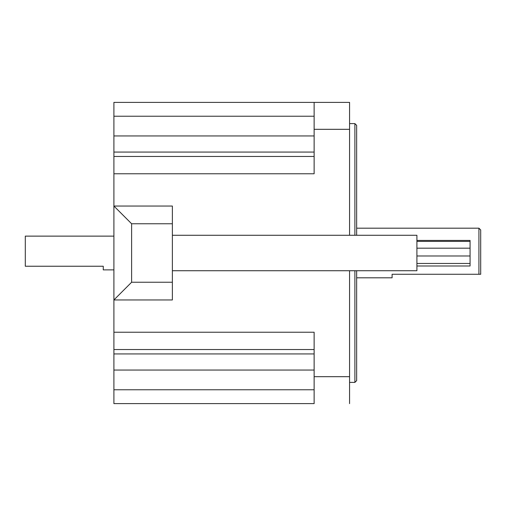 <?xml version="1.0" encoding="UTF-8"?>
<svg xmlns="http://www.w3.org/2000/svg" width="506" height="506" viewBox="0 0 506 506"><rect width="100%" height="100%" fill="white"/><g stroke="black" fill="none" stroke-linecap="round" stroke-linejoin="round"><path stroke-width="0.76" d="M416.906 240.42L470.068 240.42L470.068 265.992L416.906 265.992M172.375 235.277L416.906 235.277L416.906 270.723L172.375 270.723M356.66 270.723L356.66 380.626L354.889 382.397L354.889 270.723M356.66 277.807L392.099 277.807L392.099 274.265L478.929 274.265L478.929 228.193L356.66 228.193M113.901 269.875L103.268 269.875L103.268 266.245L25.3 266.245L25.3 236.125L113.901 236.125M172.375 282.24L172.375 299.957L113.901 299.957L113.901 206.043L172.375 206.043L172.375 223.76L131.617 223.76L131.617 282.24L172.375 282.24L172.375 223.76M349.57 102.383L349.57 129.315L314.131 129.315L314.131 102.383L349.57 102.383L113.901 102.383L113.901 206.043L131.617 223.76M113.901 403.617L113.901 332.233L314.131 332.233L314.131 403.617L113.901 403.617L314.131 403.617M131.617 282.24L113.901 299.957L113.901 332.233M349.57 129.315L349.57 235.277M349.57 270.723L349.57 403.617M314.131 129.315L314.131 173.767L113.901 173.767M354.889 235.277L354.889 123.603L356.66 125.374L356.66 235.277M478.929 228.193L480.7 229.964L480.7 274.265L478.929 274.265M349.57 376.685L314.131 376.685M113.901 349.532L314.131 349.532M113.901 353.934L314.131 353.934M113.901 370.05L314.131 370.05M113.901 389.765L314.131 389.765M113.901 116.235L314.131 116.235M113.901 135.95L314.131 135.95M113.901 152.066L314.131 152.066M113.901 156.468L314.131 156.468M470.068 255.979L416.906 255.979M470.068 263.455L416.906 263.455M354.889 382.397L349.57 382.397M354.889 123.603L349.57 123.603M470.068 248.18L416.906 248.18M470.068 241.4L416.906 241.4"/></g></svg>
